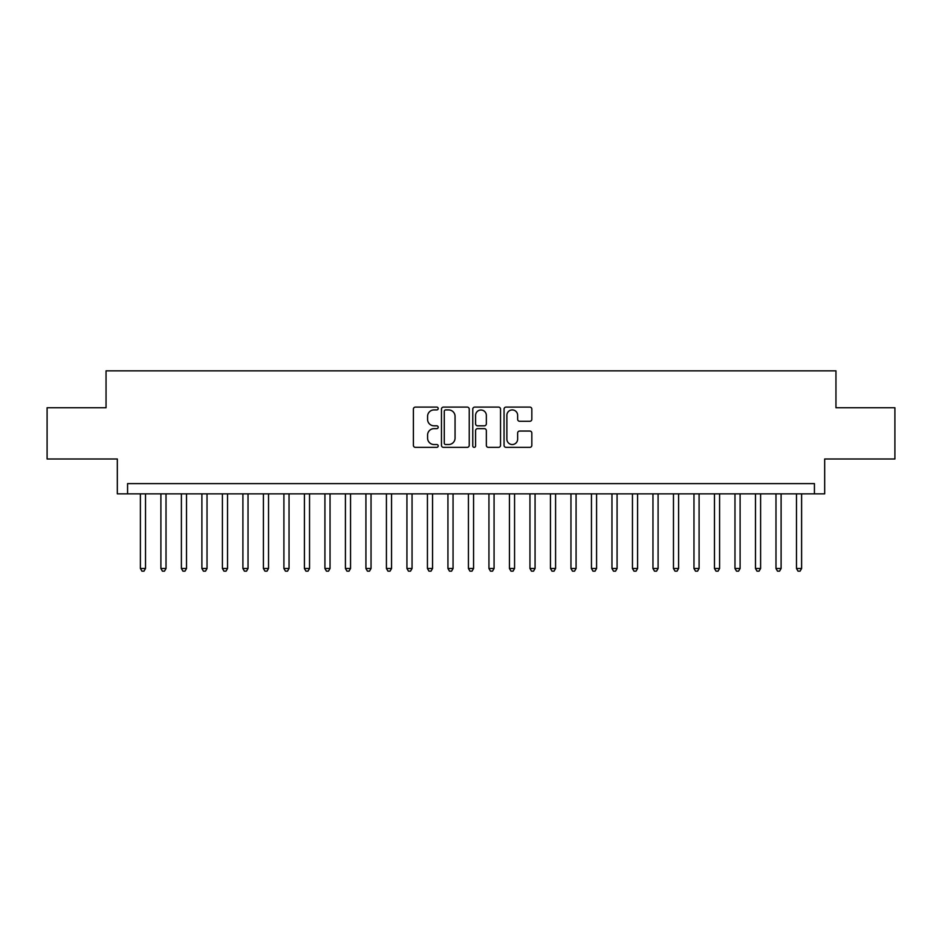 <?xml version="1.0" encoding="UTF-8"?>
<svg xmlns="http://www.w3.org/2000/svg" width="942" height="942" viewBox="0 0 942 942"><rect width="100%" height="100%" fill="white"/><g stroke="black" fill="none" stroke-linecap="round" stroke-linejoin="round"><path stroke-width="1.41" d="M438.195 408.51A1.413 1.413 0 0 0 436.782 407.097L415.41 407.097A2.014 2.014 0 0 0 413.397 409.111L413.397 445.342A2.014 2.014 0 0 0 415.41 447.356L436.782 447.356A1.413 1.413 0 0 0 438.195 445.943A1.413 1.413 0 0 0 436.782 444.53L434.015 444.53A6.441 6.441 0 0 1 427.586 438.089L427.586 435.074A6.441 6.441 0 0 1 434.015 428.634L436.782 428.634A1.413 1.413 0 0 0 438.195 427.221A1.413 1.413 0 0 0 436.782 425.819L434.015 425.819A6.441 6.441 0 0 1 427.586 419.378L427.586 416.364A6.441 6.441 0 0 1 434.015 409.923L436.782 409.923A1.413 1.413 0 0 0 438.195 408.51M529.816 421.286A2.014 2.014 0 0 0 531.83 419.272L531.83 409.111A2.014 2.014 0 0 0 529.816 407.097L506.066 407.097A2.014 2.014 0 0 0 504.052 409.111L504.052 445.342A2.014 2.014 0 0 0 506.066 447.356L529.816 447.356A2.014 2.014 0 0 0 531.83 445.342L531.83 433.061A2.014 2.014 0 0 0 529.816 431.047L519.654 431.047A2.014 2.014 0 0 0 517.641 433.061L517.641 439.149A5.381 5.381 0 0 1 512.26 444.53A5.381 5.381 0 0 1 506.878 439.149L506.878 415.304A5.381 5.381 0 0 1 512.26 409.923A5.381 5.381 0 0 1 517.641 415.304L517.641 419.272A2.014 2.014 0 0 0 519.654 421.286L529.816 421.286M814.43 493.855L824.674 493.855L824.674 459.001L894.9 459.001L894.9 407.745L835.954 407.745L835.954 370.842L106.046 370.842L106.046 407.745L47.1 407.745L47.1 459.001L117.326 459.001L117.326 493.855L814.43 493.855L814.43 483.611L127.57 483.611L127.57 493.855M469.234 409.111A2.014 2.014 0 0 0 467.232 407.097L443.482 407.097A2.014 2.014 0 0 0 441.468 409.111L441.468 445.342A2.014 2.014 0 0 0 443.482 447.356L467.232 447.356A2.014 2.014 0 0 0 469.234 445.342L469.234 409.111M474.768 407.097L498.518 407.097A2.014 2.014 0 0 1 500.532 409.111L500.532 445.342A2.014 2.014 0 0 1 498.518 447.356L488.356 447.356A2.014 2.014 0 0 1 486.343 445.342L486.343 430.647A2.014 2.014 0 0 0 484.329 428.634L477.594 428.634A2.014 2.014 0 0 0 475.58 430.647L475.58 445.943A1.413 1.413 0 0 1 474.167 447.356A1.413 1.413 0 0 1 472.766 445.943L472.766 409.111A2.014 2.014 0 0 1 474.768 407.097M445.696 409.923A1.413 1.413 0 0 0 444.283 411.324L444.283 443.129A1.413 1.413 0 0 0 445.696 444.53L448.616 444.53A6.441 6.441 0 0 0 455.057 438.089L455.057 416.364A6.441 6.441 0 0 0 448.616 409.923L445.696 409.923M486.343 415.398A5.381 5.381 0 0 0 480.962 410.017A5.381 5.381 0 0 0 475.58 415.398L475.58 423.806A2.014 2.014 0 0 0 477.594 425.819L484.329 425.819A2.014 2.014 0 0 0 486.343 423.806L486.343 415.398M140.393 493.855L140.393 568.497L145.515 568.497L145.515 493.855M145.515 568.497L143.973 571.158L141.924 571.158L140.393 568.497M160.894 493.855L160.894 568.497L166.016 568.497L166.016 493.855M166.016 568.497L164.485 571.158L162.424 571.158L160.894 568.497M181.394 493.855L181.394 568.497L186.516 568.497L186.516 493.855M186.516 568.497L184.985 571.158L182.936 571.158L181.394 568.497M201.894 493.855L201.894 568.497L207.028 568.497L207.028 493.855M207.028 568.497L205.486 571.158L203.437 571.158L201.894 568.497M222.406 493.855L222.406 568.497L227.528 568.497L227.528 493.855M227.528 568.497L225.986 571.158L223.937 571.158L222.406 568.497M242.906 493.855L242.906 568.497L248.029 568.497L248.029 493.855M248.029 568.497L246.486 571.158L244.437 571.158L242.906 568.497M263.407 493.855L263.407 568.497L268.529 568.497L268.529 493.855M268.529 568.497L266.998 571.158L264.949 571.158L263.407 568.497M283.907 493.855L283.907 568.497L289.041 568.497L289.041 493.855M289.041 568.497L287.498 571.158L285.45 571.158L283.907 568.497M304.407 493.855L304.407 568.497L309.541 568.497L309.541 493.855M309.541 568.497L307.999 571.158L305.95 571.158L304.407 568.497M324.919 493.855L324.919 568.497L330.041 568.497L330.041 493.855M330.041 568.497L328.499 571.158L326.45 571.158L324.919 568.497M345.42 493.855L345.42 568.497L350.542 568.497L350.542 493.855M350.542 568.497L349.011 571.158L346.962 571.158L345.42 568.497M365.92 493.855L365.92 568.497L371.042 568.497L371.042 493.855M371.042 568.497L369.511 571.158L367.462 571.158L365.92 568.497M386.42 493.855L386.42 568.497L391.554 568.497L391.554 493.855M391.554 568.497L390.012 571.158L387.963 571.158L386.42 568.497M406.932 493.855L406.932 568.497L412.054 568.497L412.054 493.855M412.054 568.497L410.512 571.158L408.463 571.158L406.932 568.497M427.433 493.855L427.433 568.497L432.555 568.497L432.555 493.855M432.555 568.497L431.024 571.158L428.963 571.158L427.433 568.497M447.933 493.855L447.933 568.497L453.055 568.497L453.055 493.855M453.055 568.497L451.524 571.158L449.475 571.158L447.933 568.497M468.433 493.855L468.433 568.497L473.567 568.497L473.567 493.855M473.567 568.497L472.024 571.158L469.976 571.158L468.433 568.497M488.945 493.855L488.945 568.497L494.067 568.497L494.067 493.855M494.067 568.497L492.525 571.158L490.476 571.158L488.945 568.497M509.445 493.855L509.445 568.497L514.567 568.497L514.567 493.855M514.567 568.497L513.037 571.158L510.976 571.158L509.445 568.497M529.946 493.855L529.946 568.497L535.068 568.497L535.068 493.855M535.068 568.497L533.537 571.158L531.488 571.158L529.946 568.497M550.446 493.855L550.446 568.497L555.58 568.497L555.58 493.855M555.58 568.497L554.037 571.158L551.988 571.158L550.446 568.497M570.958 493.855L570.958 568.497L576.08 568.497L576.08 493.855M576.08 568.497L574.538 571.158L572.489 571.158L570.958 568.497M591.458 493.855L591.458 568.497L596.58 568.497L596.58 493.855M596.58 568.497L595.038 571.158L592.989 571.158L591.458 568.497M611.959 493.855L611.959 568.497L617.081 568.497L617.081 493.855M617.081 568.497L615.55 571.158L613.501 571.158L611.959 568.497M632.459 493.855L632.459 568.497L637.593 568.497L637.593 493.855M637.593 568.497L636.05 571.158L634.001 571.158L632.459 568.497M652.959 493.855L652.959 568.497L658.093 568.497L658.093 493.855M658.093 568.497L656.55 571.158L654.502 571.158L652.959 568.497M673.471 493.855L673.471 568.497L678.593 568.497L678.593 493.855M678.593 568.497L677.051 571.158L675.002 571.158L673.471 568.497M693.971 493.855L693.971 568.497L699.094 568.497L699.094 493.855M699.094 568.497L697.563 571.158L695.514 571.158L693.971 568.497M714.472 493.855L714.472 568.497L719.594 568.497L719.594 493.855M719.594 568.497L718.063 571.158L716.014 571.158L714.472 568.497M734.972 493.855L734.972 568.497L740.106 568.497L740.106 493.855M740.106 568.497L738.563 571.158L736.514 571.158L734.972 568.497M755.484 493.855L755.484 568.497L760.606 568.497L760.606 493.855M760.606 568.497L759.064 571.158L757.015 571.158L755.484 568.497M775.984 493.855L775.984 568.497L781.106 568.497L781.106 493.855M781.106 568.497L779.576 571.158L777.515 571.158L775.984 568.497M796.485 493.855L796.485 568.497L801.607 568.497L801.607 493.855M801.607 568.497L800.076 571.158L798.027 571.158L796.485 568.497"/></g></svg>
